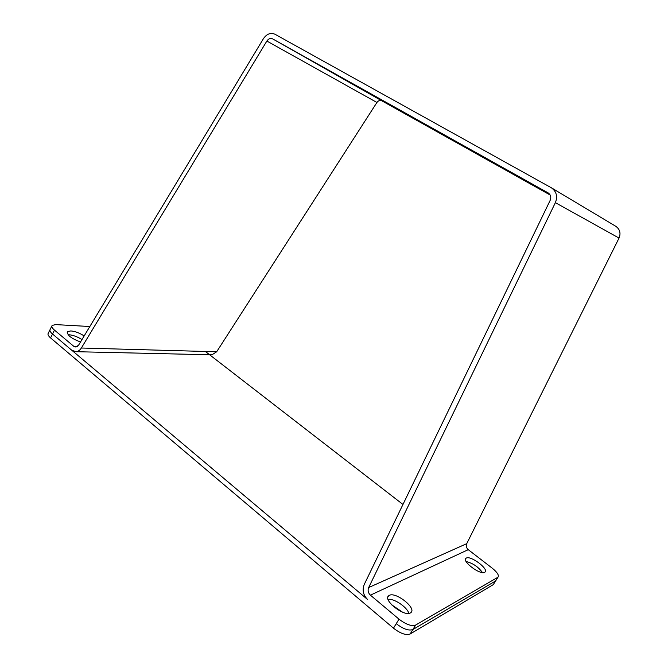 <?xml version="1.0" encoding="UTF-8"?>
<svg xmlns="http://www.w3.org/2000/svg" width="668" height="668" viewBox="0 0 668 668"><rect width="100%" height="100%" fill="white"/><g stroke="black" fill="none" stroke-linecap="round" stroke-linejoin="round"><path stroke-width="1" d="M320.573 65.781L304.224 56.621L320.573 65.781M529.949 182.848L510.778 172.11L529.949 182.848M410.436 612.915C404.224 617.065 382.697 600.098 388.617 595.823L389.302 595.363C395.706 591.556 416.74 608.114 410.962 612.539L410.436 612.915M484.676 572.326C480.401 575.29 461.68 561.237 465.93 558.323L466.314 558.072C470.748 555.333 489.11 569.103 484.968 572.125L484.676 572.326M84.16 335.937C79.575 332.998 75.117 331.328 70.791 330.919L67.476 331.745C67 335.144 71.351 338.551 80.527 341.974M81.98 339.561C77.446 336.722 73.079 335.111 68.871 334.743L68.119 334.735M403.722 113.001L389.678 105.135L403.722 113.001M89.846 326.518L55.619 324.598L52.137 325.441C51.361 326.535 52.129 328.088 54.467 330.109L52.521 334.025L71.835 350.291L76.043 351.702C78.189 351.46 79.96 350.224 81.362 348.011L266.858 41.049L376.919 102.471L216.666 351.777L211.956 354.817L210.896 354.791M54.467 330.109L73.822 346.35L75.901 347.051L78.582 345.197L263.459 38.619C266.791 33.868 270.64 32.415 274.999 34.252L551.409 187.817C556.486 191.491 557.805 196.442 555.375 202.654L368.661 587.556C367.567 590.403 368.151 592.942 370.406 595.163L399.005 619.152C406.01 624.522 411.555 626.484 415.646 625.056L497.977 577.21C499.205 575.323 497.301 572.317 492.249 568.184L468.243 549.672C466.339 547.944 465.838 545.931 466.74 543.652L619.044 238.067C620.998 233.19 619.912 229.266 615.779 226.285L551.409 187.817M548.152 192.902L548.052 192.843C550.699 194.664 551.401 197.16 550.173 200.342L364.244 584.45C362.064 590.128 363.217 595.188 367.717 599.63L52.513 334.017C50.192 331.988 49.415 330.426 50.209 329.324L51.862 326.001M548.161 192.902L272.636 38.869C270.456 37.942 268.528 38.669 266.858 41.049M376.919 102.471C378.347 100.576 380 100.033 381.879 100.851L550.156 195.014M388.058 599.338C394.003 598.261 407.263 607.187 408.849 613.374C407.263 607.187 394.003 598.261 388.066 599.346M477.069 566.815L482.48 572.593C478.271 566.848 472.819 563.166 466.122 561.521M415.646 625.056L412.882 629.532L495.414 581.068L412.882 629.532C408.774 630.993 403.23 629.039 396.241 623.67L399.005 619.152M493.761 583.907L497.735 577.386M52.521 334.025C50.192 331.996 49.424 330.426 50.209 329.324M493.101 584.742L410.127 633.999C406.002 635.493 400.458 633.548 393.485 628.179L50.576 337.924C48.255 335.887 47.486 334.317 48.28 333.198L49.925 329.883M410.127 633.999L412.882 629.532C408.774 630.993 403.23 629.039 396.241 623.67L393.485 628.179M205.36 351.468L402.963 504.457M391.682 604.824L402.562 612.18M81.362 348.011L216.666 351.777M466.74 543.652L368.661 587.556M555.375 202.654L619.044 238.067M381.879 100.851L272.636 38.869M370.406 595.163L468.243 549.672M77.446 346.458L73.822 346.35M52.513 334.017L50.576 337.924M387.916 596.983L388.617 595.823M465.529 558.974L465.93 558.323M67.201 332.305L67.476 331.745M211.956 354.817L76.043 351.702M493.351 584.567L497.977 577.21"/></g></svg>
